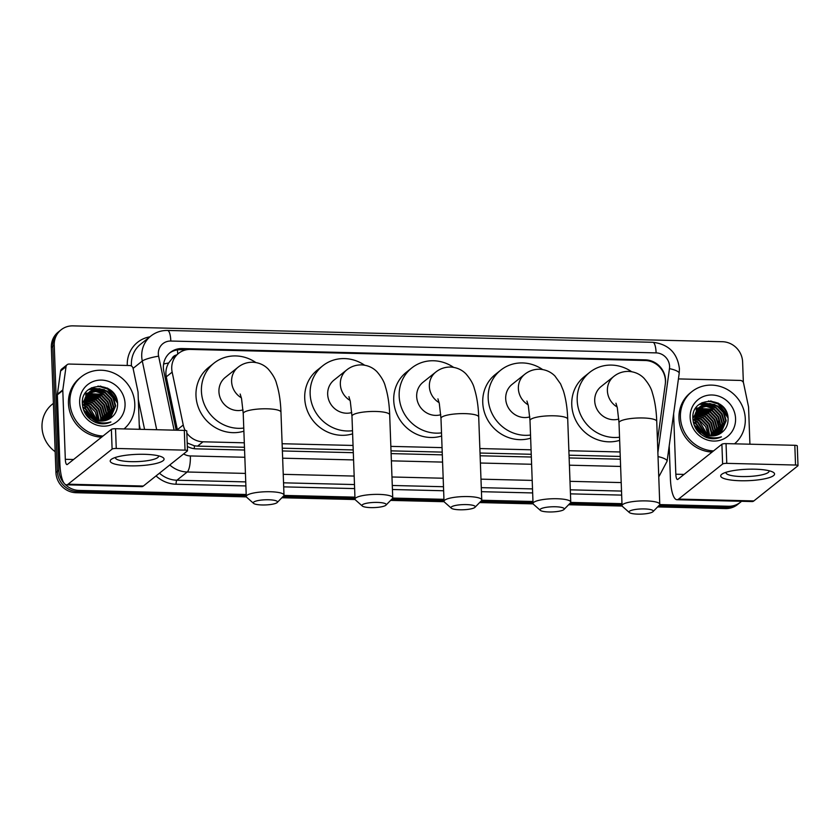 <?xml version="1.0" encoding="UTF-8"?>
<svg xmlns="http://www.w3.org/2000/svg" width="840" height="840" viewBox="0 0 840 840"><rect width="100%" height="100%" fill="white"/><g stroke="black" fill="none" stroke-linecap="round" stroke-linejoin="round"><path stroke-width="1.26" d="M657.405 439.562A20.223 18.984 51.4 0 0 658.056 436.59L665.27 384.163A20.223 18.984 51.4 0 0 665.438 380.741A20.223 18.984 51.4 0 0 645.256 360.518L190.481 349.43A20.223 18.984 51.4 0 0 178.595 353.356A20.223 18.984 51.4 0 0 172.158 372.131L183.246 425.009A20.223 18.984 51.4 0 0 185.199 430.447M176.568 354.984A6.741 6.332 51.4 0 0 171.938 358.764L168.651 362.975C166.152 367.29 165.365 371.91 166.268 376.824L177.356 429.702L183.246 425.009M171.938 358.764A20.223 18.984 -128.6 0 1 173.166 357.693L178.595 353.356M187.204 442.953L194.345 445.788L197.558 446.135L244.472 447.279M282.272 448.203L353.209 449.935M391.01 450.86L442.218 452.109M480.029 453.033L531.237 454.282M569.037 455.196L620.246 456.445M186.847 433.115A20.223 18.984 51.4 0 0 203.007 441.798L244.303 442.806M282.114 443.73L353.042 445.452M390.852 446.376L442.06 447.626M479.861 448.55L531.069 449.799M568.88 450.723L620.088 451.973M657.447 440.969L665.364 383.492A20.223 18.984 51.4 0 0 665.543 380.069A20.223 18.984 51.4 0 0 645.351 359.856L182.123 348.548A20.223 18.984 51.4 0 0 170.237 352.485A20.223 18.984 51.4 0 0 163.8 371.259L176.159 430.195M741.521 501.291A20.223 18.984 -128.6 0 1 740.334 502.32A20.223 18.984 -128.6 0 1 728.458 506.257L659.726 504.578M64.418 483.641A20.223 18.984 -128.6 0 1 58.832 470.201L54.243 345.145A20.223 18.984 -128.6 0 1 61.099 329.805A20.223 18.984 -128.6 0 1 72.986 325.868L722.421 341.712A20.223 18.984 -128.6 0 1 742.613 361.935L743.358 382.536M246.204 494.498L79.023 490.413A20.223 18.984 -128.6 0 1 64.733 483.977M621.978 503.664L570.707 502.415M532.97 501.491L481.698 500.241M443.951 499.317L392.679 498.068M354.942 497.144L283.941 495.411M657.636 506.909L725.561 508.568A20.223 18.984 -128.6 0 0 737.436 504.63L738.885 503.475A20.223 18.984 -128.6 0 1 727.01 507.413L658.76 505.754L727.01 507.413A20.223 18.984 -128.6 0 0 738.885 503.475L740.334 502.32M246.393 496.881L76.125 492.723A20.223 18.984 -128.6 0 1 55.934 472.511L51.345 347.456L52.794 346.3A20.223 18.984 -128.6 0 1 59.651 330.96A20.223 18.984 -128.6 0 0 52.794 346.3L57.383 471.356L52.794 346.3L54.243 345.145M76.125 492.723L77.574 491.568A20.223 18.984 -128.6 0 1 57.383 471.356A20.223 18.984 -128.6 0 0 77.574 491.568L246.246 495.684L77.574 491.568L79.023 490.413M622.02 504.851L569.751 503.58L622.02 504.851M533.012 502.677L480.732 501.406L533.012 502.677M443.993 500.514L391.724 499.233L443.993 500.514M354.984 498.341L282.986 496.587L354.984 498.341M107.405 388.08A26.964 25.316 -128.6 0 1 115.773 396.774A26.964 25.316 -128.6 0 0 107.405 388.08M717.917 402.98A26.964 25.316 -128.6 0 1 726.285 411.673A26.964 25.316 -128.6 0 0 717.917 402.98M187.331 446.45A20.223 18.984 51.4 0 0 196.319 448.854L244.577 450.03M282.377 450.954L353.304 452.687M391.115 453.6L442.323 454.85M480.123 455.774L531.332 457.023M569.142 457.947L620.351 459.197M169.533 353.084A20.223 18.984 -128.6 0 1 180.673 349.703L186.06 349.839M51.345 347.456A20.223 18.984 -128.6 0 1 58.202 332.115L61.099 329.805M622.167 506.048L568.617 504.745M533.148 503.874L479.608 502.572M444.14 501.701L390.59 500.399M355.12 499.538L281.852 497.742M754.887 469.193A26.964 5.733 -2.1 0 1 772.517 471.902A26.964 5.733 -2.1 0 1 767.812 478.065A26.964 5.733 -2.1 0 1 740.397 480.743A26.964 5.733 -2.1 0 1 722.6 473.729A26.964 5.733 -2.1 0 1 754.887 469.193M726.054 472.29A21.567 4.589 177.9 0 0 725.97 472.721A21.567 4.589 177.9 0 0 741.731 476.553A21.567 4.589 177.9 0 0 769.083 471.135A21.567 4.589 177.9 0 0 768.978 470.726M678.395 379.166A3.371 3.16 51.4 0 1 679.623 378.945L740.292 380.425A3.371 3.16 51.4 0 1 743.589 383.229L748.493 406.644A3.371 3.16 51.4 0 1 748.566 407.221L749.921 444.192M669.197 445.935L670.394 478.538A26.964 7.277 -88.6 0 0 676.988 499.716A26.964 7.277 -88.6 0 0 678.605 499.086L722.621 464.006L721.896 444.255L677.88 479.346A6.741 1.817 91.4 0 1 677.471 479.504A6.741 1.817 91.4 0 1 675.832 474.212L673.617 413.868M676.988 499.716L752.241 501.554A26.964 7.277 -88.6 0 0 753.869 500.923L797.874 465.832A3.371 0.714 177.9 0 0 798 465.633A3.371 0.714 177.9 0 0 795.533 465.034L794.819 445.294A3.371 0.714 -2.1 0 1 797.275 445.893L798 465.633M721.896 444.255A3.371 0.714 -2.1 0 1 726.044 443.615L726.768 463.355L795.533 465.034M726.768 463.355A3.371 0.714 177.9 0 0 722.621 464.006M726.044 443.615L794.819 445.294M694.67 417.165A30.335 28.486 -128.6 0 1 698.733 419.895M703.091 424.043A30.335 28.486 -128.6 0 1 703.71 424.778M707.165 429.944A30.335 28.486 -128.6 0 1 709.422 435.225M713.538 450.912A33.705 31.647 -128.6 0 1 680.421 417.228A33.705 31.647 -128.6 0 1 691.845 391.671A33.705 31.647 -128.6 0 1 725.939 388.762A33.705 31.647 -128.6 0 1 745.29 418.814A33.705 31.647 -128.6 0 1 734.538 443.825M712.089 452.067A33.705 31.647 -128.6 0 1 678.972 418.383A33.705 31.647 -128.6 0 1 690.396 392.826L691.845 391.671M706.661 437.588C711.806 439.299 716.72 439.047 721.424 436.853C711.585 439.582 703.752 436.748 697.935 428.348A16.853 15.824 -128.6 0 0 720.741 433.251C725.435 430.07 727.892 425.565 728.081 419.738C728.91 395.966 691.068 395.336 692.885 418.404C693.514 427.507 698.103 433.902 706.661 437.588L706.587 437.189M735.567 418.582A23.593 22.155 -128.6 0 1 713.696 441.063A23.593 22.155 -128.6 0 1 690.144 417.469A23.593 22.155 -128.6 0 1 712.016 394.989A23.593 22.155 -128.6 0 1 735.567 418.582M720.636 433.314L725.728 421.082L723.408 412.681L717.402 406.392L709.359 403.872L701.484 405.762L699.877 406.822M720.836 433.178L726.191 420.725L723.86 412.325L717.853 406.035L709.821 403.515L701.936 405.394L700.109 406.644L694.649 419.213L697.935 428.348M719.659 433.923L723.923 422.531L721.602 414.131L715.596 407.841L707.553 405.321L699.017 407.6M719.912 433.776L724.374 422.163L722.053 413.763L716.048 407.474L708.005 404.954L699.226 407.4M718.62 434.469L722.117 423.969L719.786 415.569L713.779 409.28L698.219 408.45M718.893 434.332L722.568 423.612L720.237 415.212L714.231 408.923L706.251 406.403L698.418 408.23M717.528 434.931L720.3 425.418L717.98 417.018L711.974 410.729L697.484 409.385M717.812 434.826L720.751 425.05L718.431 416.651L712.425 410.361L697.662 409.143M716.373 435.32L718.494 426.856L716.163 418.457L710.157 412.167L696.812 410.393M716.667 435.225L718.946 426.5L716.615 418.1L710.609 411.81L696.969 410.13M715.155 435.614L716.678 428.306L714.357 419.906L708.351 413.616L696.202 411.495M715.47 435.55L717.129 427.938L714.808 419.538L708.803 413.259L696.35 411.212M713.853 435.824L714.872 429.744L712.541 421.344L706.534 415.055L695.678 412.681M714.189 435.781L715.323 429.387L712.992 420.987L706.986 414.697L695.803 412.377M712.477 435.918L713.055 431.193L710.735 422.793L704.728 416.504L695.236 413.994M712.835 435.907L713.506 430.826L711.186 422.425L705.18 416.147L695.331 413.658M710.997 435.897L711.249 432.632L708.918 424.231L702.912 417.942L694.9 415.422M711.375 435.918L711.7 432.274L709.37 423.875L703.364 417.585L694.974 415.055M709.391 435.708L707.112 425.681L701.106 419.391L694.68 417.018M709.8 435.771L707.564 425.313L701.558 419.034L694.722 416.598M708.078 435.435L705.747 426.762L699.741 420.473L694.627 418.341M700.109 406.644L694.197 419.57M698.775 407.757L698.072 408.261M698.985 407.558L692.874 418.404M697.956 408.587L696.034 409.889M696.969 409.206L696.255 409.71M698.155 408.377L697.421 408.839M707.616 435.309L699.29 420.84L694.638 418.824M705.6 434.606L697.484 422.279L694.837 420.935M706.135 434.826L697.935 421.921L694.754 420.368M703.133 433.325L695.667 423.728L693.378 422.52M703.815 433.734L696.119 423.36L693.252 421.921M701.253 434.553L694.281 425.439M700.361 431.172L693.966 424.599M697.599 431.109L696.707 429.923M706.787 436.779L706.702 436.202M706.472 434.942L705.306 431.245M697.872 421.88L692.916 419.276M719.135 433.786L719.481 431.802M719.586 430.605L717.99 421.144M710.556 411.779L702.114 408.24M701.012 408.082L699.216 407.967M698.428 407.978L695.846 408.219M714.178 408.891L705.736 405.353M704.634 405.195L702.839 405.08M715.985 407.442L707.543 403.904M706.44 403.757L699.583 404.261M717.801 406.004L702.24 402.612M727.577 415.349L718.484 403.809L710.661 400.943M706.524 436.716L706.419 436.076M694.995 420.462L692.937 419.538M718.861 434.154L719.187 432.453M719.313 431.435L718.767 424.368M707.679 410.351L701.284 408.324M700.35 408.219L698.817 408.145M698.376 408.156L695.74 408.387M711.302 407.463L704.907 405.437M703.973 405.332L702.44 405.258M713.107 406.014L706.724 403.998M705.789 403.893L699.342 404.45M714.924 404.576L701.799 402.843M728.007 417.931L718.252 403.988L708.488 400.943M644.417 508.935A12.128 2.583 177.9 0 0 629.339 512.526A12.128 2.583 177.9 0 0 637.896 514.133A12.128 2.583 177.9 0 0 653.005 511.655A12.128 2.583 177.9 0 0 644.417 508.935M629.339 512.526L622.534 506.499A18.869 4.011 -2.1 0 1 622.051 505.638A18.869 4.011 -2.1 0 1 645.981 500.903A18.869 4.011 -2.1 0 1 659.768 504.263A18.869 4.011 -2.1 0 1 659.348 505.144L653.005 511.655M615.951 403.2L617.316 407.747L619.006 422.709A18.869 4.011 177.9 0 1 642.947 417.974A18.869 4.011 177.9 0 1 656.733 421.323C656.365 410.466 654.906 400.974 652.365 392.879C651.315 388.395 648.512 383.492 643.944 378.168C639.775 373.979 634.61 371.721 628.446 371.385C622.871 371.375 617.988 373.055 613.788 376.435L601.115 386.536A18.869 17.724 51.4 0 0 594.71 400.858A18.869 17.724 51.4 0 0 618.817 419.055M619.542 437.22A37.076 34.818 -128.6 0 1 577.196 400.428A37.076 34.818 -128.6 0 1 589.764 372.309A37.076 34.818 -128.6 0 1 631.617 371.69M619.658 440.349A37.076 34.818 -128.6 0 1 571.756 404.765A37.076 34.818 -128.6 0 1 584.336 376.645L589.764 372.309M555.398 506.762A12.128 2.583 177.9 0 0 540.33 510.353A12.128 2.583 177.9 0 0 548.877 511.959A12.128 2.583 177.9 0 0 563.997 509.481A12.128 2.583 177.9 0 0 555.398 506.762M540.33 510.353L533.526 504.326A18.869 4.011 -2.1 0 1 533.043 503.465A18.869 4.011 -2.1 0 1 556.973 498.74A18.869 4.011 -2.1 0 1 570.759 502.089A18.869 4.011 -2.1 0 1 570.339 502.971L563.997 509.481M526.932 401.026L528.308 405.573L529.998 420.536A18.869 4.011 177.9 0 1 553.928 415.8A18.869 4.011 177.9 0 1 567.714 419.149C567.347 408.293 565.887 398.811 563.346 390.705L560.574 383.901L554.925 375.995C550.756 371.805 545.591 369.548 539.438 369.212C533.862 369.201 528.969 370.892 524.78 374.262L512.096 384.374A18.869 17.724 51.4 0 0 505.701 398.685A18.869 17.724 51.4 0 0 529.809 416.882M530.534 435.046A37.076 34.818 -128.6 0 1 488.177 398.255A37.076 34.818 -128.6 0 1 500.756 370.135A37.076 34.818 -128.6 0 1 542.598 369.526M530.649 438.175A37.076 34.818 -128.6 0 1 482.748 402.591A37.076 34.818 -128.6 0 1 495.317 374.472L500.756 370.135M466.389 504.588A12.128 2.583 177.9 0 0 451.311 508.179A12.128 2.583 177.9 0 0 459.869 509.786A12.128 2.583 177.9 0 0 474.978 507.318A12.128 2.583 177.9 0 0 466.389 504.588M451.311 508.179L444.507 502.152A18.869 4.011 -2.1 0 1 444.024 501.302A18.869 4.011 -2.1 0 1 467.954 496.566A18.869 4.011 -2.1 0 1 481.74 499.916A18.869 4.011 -2.1 0 1 481.331 500.808L474.978 507.318M437.923 398.853L439.288 403.41L440.979 418.362A18.869 4.011 177.9 0 1 464.919 413.627A18.869 4.011 177.9 0 1 478.706 416.987C478.338 406.119 476.879 396.637 474.338 388.531C473.298 384.048 470.484 379.144 465.917 373.821C461.748 369.631 456.582 367.374 450.419 367.038C444.843 367.028 439.961 368.718 435.761 372.089L423.087 382.2A18.869 17.724 51.4 0 0 416.682 396.512A18.869 17.724 51.4 0 0 440.79 414.719M441.515 432.873A37.076 34.818 -128.6 0 1 399.168 396.081A37.076 34.818 -128.6 0 1 411.737 367.973A37.076 34.818 -128.6 0 1 453.59 367.353M441.63 436.013A37.076 34.818 -128.6 0 1 393.729 400.418A37.076 34.818 -128.6 0 1 406.308 372.298L411.737 367.973M377.37 502.415A12.128 2.583 177.9 0 0 362.303 506.016A12.128 2.583 177.9 0 0 370.85 507.612A12.128 2.583 177.9 0 0 385.969 505.144A12.128 2.583 177.9 0 0 377.37 502.415M362.303 506.016L355.499 499.979A18.869 4.011 -2.1 0 1 355.016 499.128A18.869 4.011 -2.1 0 1 378.945 494.393A18.869 4.011 -2.1 0 1 392.731 497.742A18.869 4.011 -2.1 0 1 392.312 498.635L385.969 505.144M348.905 396.68L350.28 401.237L351.971 416.199A18.869 4.011 177.9 0 1 375.9 411.464A18.869 4.011 177.9 0 1 389.687 414.813C389.319 403.945 387.86 394.464 385.319 386.358C384.279 381.875 381.476 376.971 376.897 371.647C372.729 367.458 367.563 365.201 361.41 364.875C355.834 364.865 350.942 366.544 346.752 369.915L334.068 380.026A18.869 17.724 51.4 0 0 327.673 394.338A18.869 17.724 51.4 0 0 351.781 412.545M352.506 430.71A37.076 34.818 -128.6 0 1 310.149 393.918A37.076 34.818 -128.6 0 1 322.728 365.799A37.076 34.818 -128.6 0 1 364.57 365.18M352.622 433.839A37.076 34.818 -128.6 0 1 304.721 398.244A37.076 34.818 -128.6 0 1 317.289 370.125L322.728 365.799M268.632 499.769A12.128 2.583 177.9 0 0 253.565 503.36A12.128 2.583 177.9 0 0 262.111 504.966A12.128 2.583 177.9 0 0 277.231 502.488A12.128 2.583 177.9 0 0 268.632 499.769M253.565 503.36L246.761 497.332A18.869 4.011 -2.1 0 1 246.278 496.471A18.869 4.011 -2.1 0 1 270.207 491.736A18.869 4.011 -2.1 0 1 283.994 495.086A18.869 4.011 -2.1 0 1 283.574 495.978L277.231 502.488M240.167 394.034L241.542 398.58L243.233 413.543A18.869 4.011 177.9 0 1 267.162 408.807A18.869 4.011 177.9 0 1 280.959 412.156C280.581 401.3 279.132 391.808 276.581 383.712C275.541 379.229 272.738 374.325 268.159 369.002C263.991 364.812 258.836 362.544 252.672 362.219C247.097 362.208 242.203 363.888 238.014 367.269L225.341 377.37A18.869 17.724 51.4 0 0 218.935 391.692A18.869 17.724 51.4 0 0 243.044 409.889M243.768 428.054A37.076 34.818 -128.6 0 1 201.422 391.262A37.076 34.818 -128.6 0 1 213.99 363.143A37.076 34.818 -128.6 0 1 255.833 362.523M243.884 431.183A37.076 34.818 -128.6 0 1 195.983 395.598A37.076 34.818 -128.6 0 1 208.561 367.479L213.99 363.143M144.375 454.304A26.964 5.733 -2.1 0 1 162.015 457.002A26.964 5.733 -2.1 0 1 157.311 463.166A26.964 5.733 -2.1 0 1 129.885 465.854A26.964 5.733 -2.1 0 1 112.098 458.84A26.964 5.733 -2.1 0 1 144.375 454.304M115.542 457.401A21.567 4.589 177.9 0 0 115.469 457.832A21.567 4.589 177.9 0 0 131.229 461.654A21.567 4.589 177.9 0 0 158.571 456.246A21.567 4.589 177.9 0 0 158.466 455.826M62.822 389.918A3.371 3.16 51.4 0 0 62.801 390.495L57.362 394.821A3.371 3.16 -128.6 0 1 57.393 394.254L62.822 389.918L66.024 366.692A3.371 3.16 51.4 0 1 69.121 364.056L129.78 365.536A3.371 3.16 51.4 0 1 133.077 368.33L137.991 391.755A3.371 3.16 51.4 0 1 138.054 392.332L139.409 429.303M57.362 394.821L59.892 463.649A26.964 7.277 -88.6 0 0 66.476 484.827A26.964 7.277 -88.6 0 0 68.093 484.197L112.109 449.106L111.384 429.366L67.368 464.447A6.741 1.817 91.4 0 1 66.969 464.604A6.741 1.817 91.4 0 1 65.321 459.312L62.801 390.495M57.393 394.254L60.596 371.028A3.371 3.16 -128.6 0 1 61.709 369.044L67.137 364.707M66.476 484.827L141.729 486.654A26.964 7.277 -88.6 0 0 143.357 486.034L187.373 450.944A3.371 0.714 177.9 0 0 187.488 450.744A3.371 0.714 177.9 0 0 185.031 450.145L184.306 430.395A3.371 0.714 -2.1 0 1 186.764 430.994L187.488 450.744M111.384 429.366A3.371 0.714 -2.1 0 1 115.532 428.715L116.256 448.466L185.031 450.145M116.256 448.466A3.371 0.714 177.9 0 0 112.109 449.106M115.532 428.715L184.306 430.395M55.167 451.7A30.335 28.486 -128.6 0 1 42 427.256A30.335 28.486 -128.6 0 1 52.29 404.25L53.393 403.368M84.168 402.276A30.335 28.486 -128.6 0 1 88.232 404.995M92.579 409.143A30.335 28.486 -128.6 0 1 93.198 409.878M96.663 415.055A30.335 28.486 -128.6 0 1 98.91 420.326M103.026 436.023A33.705 31.647 -128.6 0 1 69.909 402.339A33.705 31.647 -128.6 0 1 81.344 376.782A33.705 31.647 -128.6 0 1 115.427 373.874A33.705 31.647 -128.6 0 1 134.788 403.925A33.705 31.647 -128.6 0 1 124.037 428.925M101.577 437.178A33.705 31.647 -128.6 0 1 68.46 403.494A33.705 31.647 -128.6 0 1 79.895 377.937L81.344 376.782M96.148 422.699C101.294 424.399 106.208 424.158 110.912 421.953C101.073 424.694 93.251 421.858 87.433 413.459A16.853 15.824 -128.6 0 0 110.229 418.352C114.933 415.17 117.38 410.666 117.569 404.849C118.409 381.066 80.556 380.447 82.373 403.515C83.002 412.619 87.602 419.013 96.148 422.699L96.075 422.3M125.055 403.683A23.593 22.155 -128.6 0 1 103.194 426.163A23.593 22.155 -128.6 0 1 79.642 402.581A23.593 22.155 -128.6 0 1 101.504 380.09A23.593 22.155 -128.6 0 1 125.055 403.683M110.124 418.425L115.227 406.193L112.907 397.793L106.89 391.503L98.858 388.983L90.983 390.863L89.376 391.933M110.334 418.288L115.678 405.825L113.358 397.425L107.352 391.146L99.309 388.616L91.434 390.506L89.597 391.745L84.147 404.313L87.433 413.459M109.148 419.034L113.411 407.631L111.09 399.231L105.084 392.942L97.041 390.421L88.515 392.711M109.4 418.887L113.873 407.274L111.542 398.874L105.536 392.584L97.492 390.065L88.725 392.501M108.118 419.57L111.605 409.08L109.284 400.68L103.278 394.391L87.707 393.561M108.381 419.444L112.056 408.713L109.736 400.312L103.73 394.034L95.749 391.514L87.906 393.341M107.027 420.031L109.788 410.519L107.468 402.119L101.462 395.829L86.972 394.485M107.3 419.927L110.25 410.161L107.919 401.762L101.913 395.472L87.15 394.244M105.871 420.42L107.982 411.968L105.662 403.568L99.656 397.278L86.299 395.493M106.166 420.336L108.433 411.611L106.113 403.2L100.107 396.921L86.457 395.241M104.643 420.725L106.166 413.406L103.845 405.006L97.839 398.727L85.691 396.596M104.958 420.651L106.627 413.049L104.297 404.649L98.291 398.36L85.838 396.312M103.352 420.924L104.36 414.855L102.039 406.455L96.033 400.166L85.166 397.793M103.677 420.882L104.811 414.498L102.49 406.098L96.485 399.808L85.292 397.488M101.966 421.029L102.543 416.294L100.223 407.894L94.217 401.615L84.725 399.094M102.323 421.019L103.005 415.937L100.674 407.536L94.668 401.247L84.83 398.758M100.485 420.998L100.737 417.743L98.417 409.343L92.411 403.053L84.389 400.533M100.863 421.019L101.189 417.386L98.868 408.986L92.862 402.696L84.462 400.155M98.879 420.819L96.6 410.781L90.594 404.502L84.178 402.129M99.298 420.882L97.052 410.424L91.046 404.135L84.21 401.709M97.566 420.546L95.245 411.873L89.239 405.584L84.126 403.452M89.597 391.745L83.695 404.681M88.273 392.868L87.559 393.372M88.484 392.669L82.373 403.515M87.455 393.697L86.698 394.149M86.457 394.306L85.754 394.821M87.654 393.488L86.909 393.95M86.667 394.118L85.523 395M97.104 420.42L88.788 405.941L84.126 403.925M95.088 419.717L86.972 407.39L84.326 406.035M95.623 419.927L87.423 407.022L84.252 405.468M92.631 418.425L85.166 408.828L82.877 407.631M93.314 418.834L85.617 408.471L82.751 407.032M90.741 419.654L83.769 410.54M89.859 416.283L83.465 409.71M87.098 416.209L86.195 415.034M96.275 421.88L96.191 421.312M95.96 420.053L94.805 416.356M87.37 406.991L82.404 404.376M108.623 418.897L108.969 416.913M109.085 415.706L107.478 406.245M100.044 396.879L91.602 393.351M90.499 393.194L88.704 393.078M88.043 393.078L85.334 393.33M103.667 393.992L95.225 390.464M94.122 390.306L92.327 390.191M105.483 392.553L97.041 389.014M95.939 388.857L89.072 389.372M107.289 391.104L91.739 387.713M117.075 400.459L107.972 388.909L100.149 386.043M96.012 421.827L95.918 421.176M84.493 405.562L82.425 404.649M108.35 419.265L108.675 417.564M108.801 416.546L108.255 409.469M97.167 395.451L90.783 393.435M89.849 393.33L88.316 393.256M87.696 393.256L85.229 393.488M100.79 392.564L94.406 390.548M93.471 390.443L91.938 390.369M102.606 391.125L96.212 389.099M95.277 388.994L88.841 389.55M104.412 389.676L91.287 387.944M117.495 403.043L107.74 389.088L97.976 386.054M163.611 364.004A20.223 3.287 -11.8 0 1 168.651 362.975M194.355 448.707A20.223 5.46 -88.6 0 0 194.345 445.788M177.723 354.06A20.223 5.46 -88.6 0 0 177.387 349.913M197.558 446.135L203.007 441.798M166.268 376.824L172.158 372.131M644.532 360.507L645.351 359.856M657.877 452.729L669.459 368.644A13.482 12.663 51.4 0 0 669.575 366.366A13.482 12.663 51.4 0 0 656.114 352.884L170.825 341.04A13.482 12.663 51.4 0 0 158.329 353.892A13.482 12.663 51.4 0 0 158.613 356.181L174.111 430.154M669.459 368.644A13.482 3.455 7.8 0 1 679.193 373.37L679.424 368.76C677.408 352.979 668.546 344.159 652.827 342.29A13.482 3.644 91.4 0 1 656.114 352.884M156.691 429.723L142.296 361.043A26.964 25.316 -128.6 0 1 141.729 356.465A26.964 25.316 -128.6 0 1 150.875 336.01L140.553 344.243A26.964 25.316 51.4 0 0 131.407 364.697A26.964 25.316 51.4 0 0 131.492 366.062M133.088 368.382L142.296 361.043A13.482 2.184 -11.8 0 1 158.613 356.181M621.663 495.106L570.454 493.857M532.655 492.933L481.446 491.683M443.636 490.76L392.427 489.51M354.627 488.586L283.689 486.864M245.889 485.94L176.106 484.239A30.335 28.486 -128.6 0 1 156.041 475.923M140.228 429.324L139.241 424.631M127.27 365.474A30.335 28.486 -128.6 0 1 149.856 336.83M728.458 506.257L725.561 508.568M58.832 470.201L55.934 472.511M138.316 399.567L144.585 429.429M245.427 473.413L187.215 471.996L176.894 480.228L245.742 481.898M183.635 453.915A13.482 12.663 51.4 0 0 190.355 455.942A13.482 3.644 91.4 0 1 187.215 471.996A26.964 25.316 -128.6 0 1 169.775 464.971M159.453 473.193A26.964 25.316 51.4 0 0 176.894 480.228A3.371 0.913 -88.6 0 0 176.106 484.239M621.212 482.58L569.993 481.331M532.192 480.406L480.984 479.157M443.184 478.233L391.976 476.983M354.165 476.07L283.238 474.338M283.542 482.822L354.48 484.554M392.28 485.478L443.489 486.728M481.299 487.652L532.508 488.901M570.308 489.825L621.516 491.075M190.355 455.942L244.839 457.265M282.639 458.189L353.577 459.921M391.377 460.845L442.586 462.094M480.396 463.019L531.605 464.268M569.404 465.192L620.613 466.442M658.025 456.603A13.482 3.455 7.8 0 1 667.097 461.192L679.193 373.37M652.827 342.29L167.528 330.456A13.482 3.644 91.4 0 1 170.825 341.04M180.673 349.703L182.123 348.548M678.605 499.086L753.869 500.923M675.832 474.212L684.075 474.411M720.079 404.292A26.964 25.316 -128.6 0 1 725.004 409.385M613.788 376.435A18.869 17.724 51.4 0 0 607.394 390.747A18.869 17.724 51.4 0 0 617.138 406.98M524.78 374.262A18.869 17.724 51.4 0 0 518.375 388.574A18.869 17.724 51.4 0 0 528.129 404.806M435.761 372.089A18.869 17.724 51.4 0 0 429.366 386.4A18.869 17.724 51.4 0 0 439.11 402.633M346.752 369.915A18.869 17.724 51.4 0 0 340.347 384.237A18.869 17.724 51.4 0 0 350.102 400.459M238.014 367.269A18.869 17.724 51.4 0 0 231.609 381.581A18.869 17.724 51.4 0 0 241.364 397.814M68.093 484.197L143.357 486.034M65.321 459.312L73.563 459.512M66.024 366.692L60.596 371.028M109.567 389.393A26.964 25.316 -128.6 0 1 114.492 394.485M658.77 476.921L667.097 461.192M167.528 330.456C161.311 330.362 155.757 332.209 150.875 336.01M619.006 422.709L622.051 505.638M656.733 421.323L659.768 504.263M529.998 420.536L533.043 503.465M567.714 419.149L570.759 502.089M440.979 418.362L444.024 501.302M478.706 416.987L481.74 499.916M351.971 416.199L355.016 499.128M389.687 414.813L392.731 497.742M243.233 413.543L246.278 496.471M280.959 412.156L283.994 495.086"/></g></svg>
